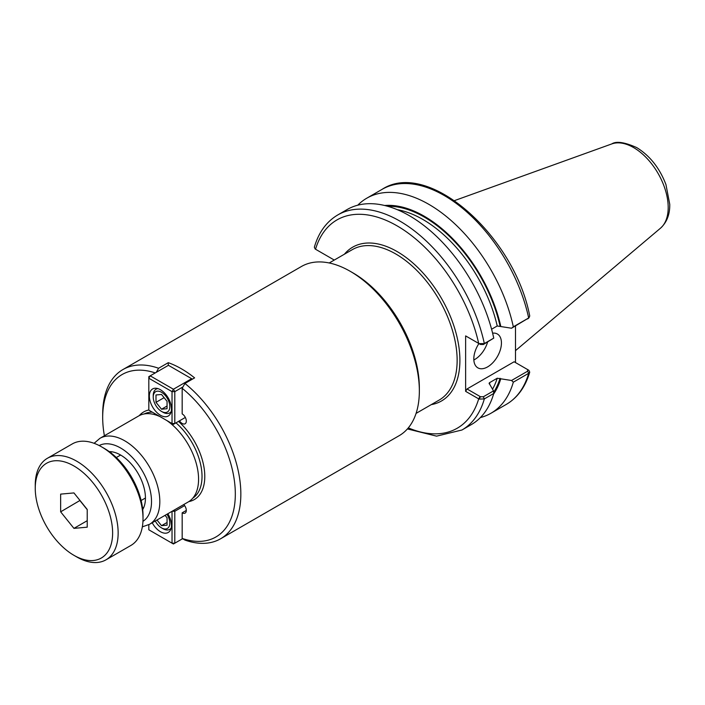 <?xml version="1.0" encoding="UTF-8"?>
<svg xmlns="http://www.w3.org/2000/svg" width="705" height="705" viewBox="0 0 705 705"><rect width="100%" height="100%" fill="white"/><g stroke="black" fill="none" stroke-linecap="round" stroke-linejoin="round"><path stroke-width="1.06" d="M183.767 504.542A5.86 3.384 60 0 1 185.098 513.108A5.86 3.384 60 0 1 182.172 512.817L182.172 538.417L184.93 540.074A97.695 56.4 -120 0 0 220.612 538.77A97.695 56.4 -120 0 0 237.823 468.975A97.695 56.4 -120 0 0 184.93 383.458L182.172 388.305L182.172 413.906A5.86 3.384 60 0 1 185.997 419.07A5.86 3.384 60 0 1 185.098 423.767A5.86 3.384 60 0 1 179.502 420.823M182.172 512.817L186.314 510.42M182.172 538.417A93.783 54.144 -120 0 0 235.32 494.046A93.783 54.144 -120 0 0 182.172 388.305M155.267 372.919A93.783 54.144 -120 0 0 102.683 417.475A93.783 54.144 -120 0 0 104.402 435.752M156.281 372.328L158.599 368.257A97.695 56.4 -120 0 0 122.917 369.561A97.695 56.4 -120 0 0 102.683 414.284L102.683 417.475M168.275 365.41L168.275 362.678A97.695 56.4 60 0 1 194.606 377.88L184.93 383.458M158.599 368.257L168.275 362.678M142.463 507.565A35.171 20.304 -120 0 0 143.653 507.741M111.311 451.72A35.171 20.304 -120 0 0 110.87 452.848M109.231 451.614A35.171 20.304 60 0 1 120.573 455.007A35.171 20.304 60 0 1 142.701 509.6M220.612 538.77L399.118 435.716A97.695 56.4 -120 0 0 419.352 390.993L419.352 387.803A93.783 54.144 -120 0 0 353.029 272.932L350.27 271.337A97.695 56.4 -120 0 0 301.423 266.499L122.917 369.561M419.352 390.993A97.695 56.4 -120 0 0 350.27 271.337M142.34 526.846L149.53 524.308L188.288 501.934A49.632 28.649 -120 0 0 198.572 479.215A49.632 28.649 -120 0 0 166.741 420.488M160.211 416.717A49.632 28.649 -120 0 0 138.665 415.968L99.907 438.343L94.109 443.313M480.378 417.571A124.168 71.69 -120 0 0 490.944 413.262A124.168 71.69 -120 0 0 513.328 382.172L528.671 373.306L529.728 372.134L528.909 370.345L527.596 369.552M511.539 380.488L497.219 378.241L489.623 382.63L489.684 384.26L493.509 390.905L483.322 396.783L480.458 396.73L467.018 388.966L514.112 361.771L527.56 369.535L527.657 371.183L511.539 380.488L513.328 382.172M493.562 394.13A112.888 65.177 -120 0 0 500.797 378.717M515.496 325.948L515.496 362.573M491.588 329.235L497.219 325.983L511.539 328.23L528.671 317.973A124.168 71.69 -120 0 0 382.119 189.337C428.252 158.995 514.615 236.016 529.746 316.069L528.671 317.973L513.328 326.829A124.168 71.69 -120 0 0 366.776 198.202A124.168 71.69 -120 0 0 357.761 205.19M500.797 326.45A112.888 65.177 -120 0 0 384.657 205.499M513.328 326.829L511.539 328.23M479.1 343.652L480.458 344.463L483.322 344.516L493.756 338.127L484.335 343.564L479.1 343.652L465.635 335.906L465.635 391.354L479.1 399.101L484.335 398.907L493.756 393.469L493.509 390.905M407.402 428.931L436.571 436.148L461.951 430.006L471.372 424.569A124.168 71.69 -120 0 0 493.756 393.469M316.519 249.808L315.161 248.997L314.351 247.208C318.651 232.412 326.459 221.652 337.783 214.937A124.168 71.69 -120 0 1 484.335 343.564L483.322 344.516M334.267 260.057L316.325 249.693M493.756 338.127A124.168 71.69 -120 0 0 347.204 209.5L337.783 214.937M527.657 318.924L528.098 318.501M467.018 336.699L465.635 335.906M315.532 249.244A120.264 69.434 -120 0 1 397.109 225.873A120.264 69.434 -120 0 1 478.686 343.441L480.458 344.463M480.458 396.73L479.1 399.101M465.635 391.354L467.018 388.966M528.909 370.345L527.666 369.605M473.839 359.973A19.537 11.28 120 0 0 487.604 342.048M492.61 333.174A19.537 11.28 -60 0 1 497.395 334.011A19.537 11.28 -60 0 1 501.44 342.956A19.537 11.28 -60 0 1 492.918 362.617A19.537 11.28 -60 0 1 477.858 367.851A19.537 11.28 -60 0 1 473.813 358.907A19.537 11.28 -60 0 1 478.915 343.573M489.226 383.864A109.909 63.45 -120 0 0 489.623 382.63L489.103 383.212M161.524 394.474L167.059 401.348L167.059 408.724L161.524 409.217L155.999 402.335L155.999 394.967L161.524 394.474M155.999 402.335L164.098 397.664M161.524 409.217L167.059 406.027M162.908 412.213L161.524 411.42A11.721 6.768 60 0 1 153.241 397.056A11.721 6.768 60 0 1 161.524 392.271A11.721 6.768 60 0 1 169.817 406.635A11.721 6.768 60 0 1 161.524 411.42L162.908 412.213A13.677 7.896 -120 0 0 169.746 412.892A13.677 7.896 -120 0 0 171.183 411.605M157.902 388.605A13.677 7.896 -120 0 0 156.069 389.204A13.677 7.896 -120 0 0 153.241 395.461L153.241 397.056M173.412 424.339L172.029 423.538L174.796 423.538L173.412 424.339M185.344 417.448L174.796 423.538L174.796 391.636L172.029 391.636L173.412 389.239L174.796 391.636L182.965 386.922M192.024 379.369L191.645 378.708L192.403 379.149M150.2 375.844L148.817 378.232L148.817 376.637L168.433 365.313L191.645 378.708L173.412 389.239L150.2 375.844M148.817 410.143L148.817 378.232L172.029 391.636L172.029 423.538L148.817 410.143M160.423 415.245A15.633 9.024 60 0 1 150.209 401.471A15.633 9.024 60 0 1 152.606 388.949A15.633 9.024 60 0 1 160.423 389.724A15.633 9.024 60 0 1 170.636 403.498A15.633 9.024 60 0 1 168.239 416.02A15.633 9.024 60 0 1 160.423 415.245M165.067 515.337L167.059 517.814L167.059 525.181L161.524 525.674L156.977 520.008M161.524 525.674L167.059 522.484M166.979 514.236A11.721 6.768 60 0 1 169.288 526.141A11.721 6.768 60 0 1 161.524 527.878A11.721 6.768 60 0 1 155.276 520.986M161.524 527.878L162.908 528.671A13.677 7.896 -120 0 0 169.746 529.349A13.677 7.896 -120 0 0 171.183 528.063M174.117 510.112L174.796 511.284L172.09 511.284M173.412 543.987L172.029 543.194L174.796 543.194L173.412 543.987M182.613 538.682L174.796 543.194L174.796 511.284L184.631 505.6M172.029 511.319L172.029 543.194L148.817 529.79L148.817 524.705M167.825 513.742A15.633 9.024 60 0 1 168.239 532.478A15.633 9.024 60 0 1 160.423 531.702A15.633 9.024 60 0 1 152.218 522.758M60.648 494.117L73.937 492.927L87.226 509.459L87.226 527.181L73.937 528.371L60.648 511.83L60.648 494.117M60.648 511.83L79.982 500.453M73.937 528.371L87.226 520.695M87.226 509.671L79.982 500.665M143.018 518.624L143.018 515.434A54.708 31.584 -120 0 0 104.331 448.433L101.564 446.838A58.621 33.84 60 0 1 143.018 518.624A58.621 33.84 60 0 1 130.874 545.459L106.006 559.814A58.621 33.84 -120 0 0 118.149 532.98A58.621 33.84 -120 0 0 92.558 473.989A58.621 33.84 -120 0 0 47.394 458.285A58.621 33.84 -120 0 0 35.25 485.119L35.25 488.309A54.708 31.584 60 0 1 73.937 465.979A54.708 31.584 60 0 1 112.624 532.98A54.708 31.584 60 0 1 73.937 555.32A54.708 31.584 60 0 1 35.25 488.309M73.937 555.32L76.695 556.915A58.621 33.84 -120 0 0 106.006 559.814M47.394 458.285L72.263 443.93A58.621 33.84 60 0 1 101.564 446.838M188.834 501.599A50.601 29.213 -120 0 0 204.785 476.421A50.601 29.213 -120 0 0 178.497 421.405M148.817 409.984A50.601 29.213 -120 0 0 139.22 415.668M329.209 262.983L352.297 249.649A86.847 50.143 60 0 1 419.228 272.914A86.847 50.143 60 0 1 457.14 360.317A86.847 50.143 60 0 1 439.144 400.079L416.065 413.403M431.266 404.626A88.804 51.271 -120 0 0 441.506 298.426A88.804 51.271 -120 0 0 344.419 254.197M152.289 412.143A48.654 28.085 -120 0 0 144.128 413.976M192.756 498.188A48.654 28.085 -120 0 0 202.027 476.421A48.654 28.085 -120 0 0 175.986 422.85M149.53 524.308A49.632 28.649 -120 0 0 159.815 501.59A49.632 28.649 -120 0 0 124.723 440.801A49.632 28.649 -120 0 0 99.907 438.343M142.948 521.33A43.763 25.265 -120 0 0 151.522 501.59A43.763 25.265 -120 0 0 120.573 447.983A43.763 25.265 -120 0 0 99.194 445.542M529.728 372.134C525.419 386.93 517.611 397.69 506.287 404.406A124.168 71.69 -120 0 0 528.671 373.306L527.657 371.183M461.951 430.006A124.168 71.69 -120 0 0 484.335 398.907L483.322 396.783M408.31 427.873A120.264 69.434 -120 0 0 478.686 398.889L480.061 396.501M500.048 326.018A111.857 64.587 -120 0 0 387.68 206.292M493.641 392.297A111.857 64.587 -120 0 0 500.048 378.277M497.219 325.983A109.909 63.45 -120 0 0 397.32 209.693M492.601 389.063A109.909 63.45 -120 0 0 497.219 378.241M668.199 207.499A48.927 28.253 -120 0 0 633.601 147.574A48.927 28.253 -120 0 0 611.79 143.917C616.24 140.956 624.542 142.181 636.712 147.583C649.939 155.779 659.677 168.116 665.952 184.587L669.75 204.309C669.935 214.399 666.842 222.366 660.462 228.217A48.927 28.253 -120 0 0 668.199 207.499M506.287 404.406L490.944 413.262M382.119 189.337L366.776 198.202M529.155 317.629L527.904 318.748M527.754 369.649L528.547 370.107M611.79 143.917L454.54 200.599M660.462 228.217L515.496 350.641M157.365 388.455L156.069 389.204M171.042 412.143L169.746 412.892M171.042 528.6L169.746 529.349M141.115 500.515L145.441 498.012M116.299 457.536L120.625 455.033"/></g></svg>
